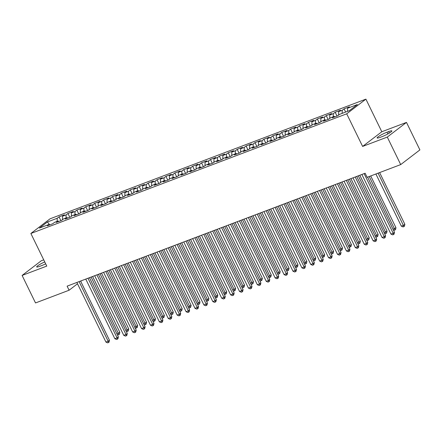 <?xml version="1.0" encoding="UTF-8"?>
<svg xmlns="http://www.w3.org/2000/svg" width="442" height="442" viewBox="0 0 442 442"><rect width="100%" height="100%" fill="white"/><g stroke="black" fill="none" stroke-linecap="round" stroke-linejoin="round"><path stroke-width="0.66" d="M43.725 259.841L41.294 260.758L22.1 275.438L35.52 302.947L69.096 290.228L77.51 283.792M365.904 99.141L50.062 218.807L30.868 233.481L346.71 113.821L365.904 99.141L381.811 131.749L362.617 146.429L387.286 137.081L406.48 122.401L381.811 131.749M406.48 122.401L419.9 149.91L400.706 164.59L387.286 137.081M49.454 224.525L47.399 221.978L39.41 228.083L49.211 224.376L47.366 225.779L52.714 223.757L54.554 222.348L58.117 221L56.272 222.409L61.62 220.381L63.46 218.972L67.024 217.624L65.184 219.033L70.527 217.005L72.366 215.602L75.93 214.248L74.09 215.657L79.433 213.635L81.273 212.226L84.836 210.873L82.997 212.282L88.339 210.259L90.179 208.851L93.743 207.502L91.903 208.911L97.246 206.884L99.091 205.475L102.649 204.127L100.809 205.536L106.152 203.508L107.997 202.099L111.561 200.751L109.715 202.16L115.058 200.132L116.903 198.729L120.467 197.375L118.622 198.784L123.97 196.762L125.81 195.353L129.373 194.005L127.528 195.408L132.876 193.386L134.716 191.977L138.28 190.629L136.44 192.038L141.783 190.01L143.622 188.601L147.186 187.253L145.346 188.662L150.689 186.635L152.529 185.226L156.092 183.878L154.252 185.286L159.595 183.264L161.435 181.855L164.999 180.502L163.159 181.911L168.501 179.888L170.347 178.48L173.905 177.132L172.065 178.535L177.408 176.513L179.253 175.104L182.817 173.756L180.971 175.165L186.314 173.137L188.159 171.728L191.723 170.38L189.878 171.789L195.226 169.761L197.066 168.358L200.629 167.004L198.784 168.413L204.132 166.391L205.972 164.982L209.536 163.628L207.696 165.037L213.038 163.015L214.878 161.606L218.442 160.258L216.602 161.667L221.945 159.639L223.785 158.23L227.348 156.882L225.508 158.291L230.851 156.264L232.691 154.855L236.255 153.507L234.415 154.915L239.757 152.893L241.603 151.484L245.161 150.131L243.321 151.54L248.664 149.518L250.509 148.109L254.073 146.761L252.227 148.164L257.57 146.142L259.415 144.733L262.979 143.385L261.134 144.794L266.482 142.766L268.322 141.357L271.885 140.009L270.04 141.418L275.388 139.39L277.228 137.981L280.792 136.633L278.952 138.042L284.294 136.02L286.134 134.611L289.698 133.257L287.858 134.666L293.201 132.644L295.041 131.235L298.604 129.887L296.764 131.296L302.107 129.268L303.947 127.86L307.51 126.511L305.671 127.92L311.013 125.893L312.859 124.484L316.417 123.136L314.577 124.545L319.92 122.517L321.765 121.114L325.329 119.76L323.483 121.169L328.826 119.147L330.671 117.738L334.235 116.384L332.39 117.793L337.738 115.771L339.578 114.362L349.373 110.649L357.363 104.539L347.567 108.251L349.407 106.842L344.064 108.87L342.224 110.279L338.66 111.627L340.5 110.218L335.158 112.246L333.318 113.655L329.754 115.003L331.594 113.594L326.251 115.616L324.406 117.025L320.848 118.379L322.688 116.97L317.345 118.992L315.5 120.401L311.936 121.749L313.781 120.346L308.439 122.368L306.593 123.777L303.03 125.125L304.875 123.716L299.527 125.743L297.687 127.152L294.123 128.5L295.969 127.092L290.621 129.119L288.781 130.523L285.217 131.876L287.057 130.467L281.714 132.489L279.874 133.898L276.311 135.252L278.151 133.843L272.808 135.865L270.968 137.274L267.404 138.622L269.244 137.213L263.902 139.241L262.062 140.65L258.498 141.998L260.338 140.589L254.995 142.617L253.15 144.026L249.592 145.374L251.432 143.965L246.089 145.987L244.244 147.396L240.68 148.75L242.525 147.341L237.183 149.363L235.337 150.772L231.774 152.12L233.619 150.716L228.271 152.739L226.431 154.148L222.867 155.496L224.713 154.087L219.365 156.114L217.525 157.523L213.961 158.871L215.801 157.463L210.458 159.49L208.618 160.899L205.055 162.247L206.895 160.838L201.552 162.86L199.712 164.269L196.149 165.623L197.988 164.214L192.646 166.236L190.806 167.645L187.242 168.993L189.082 167.59L183.739 169.612L181.894 171.021L178.336 172.369L180.176 170.96L174.833 172.988L172.988 174.397L169.424 175.745L171.269 174.336L165.927 176.364L164.081 177.767L160.518 179.12L162.363 177.712L157.015 179.734L155.175 181.143L151.612 182.496L153.457 181.087L148.109 183.11L146.269 184.518L142.705 185.867L144.545 184.458L139.202 186.485L137.363 187.894L133.799 189.242L135.639 187.833L130.296 189.861L128.456 191.27L124.893 192.618L126.732 191.209L121.39 193.231L119.55 194.64L115.986 195.994L117.826 194.585L112.483 196.607L110.638 198.016L107.08 199.364L108.92 197.961L103.577 199.983L101.732 201.392L98.168 202.74L100.014 201.331L94.671 203.359L92.826 204.768L89.262 206.116L91.107 204.707L85.759 206.734L83.919 208.138L80.356 209.491L82.201 208.083L76.853 210.105L75.013 211.514L71.449 212.867L73.289 211.458L67.946 213.48L66.107 214.889L62.543 216.237L64.383 214.829L59.04 216.856L60.897 220.657M47.399 221.978L57.2 218.265L59.04 216.856M400.706 164.59L367.125 177.314L365.136 173.236L67.112 286.151L69.096 290.228M62.543 216.237L62.488 219.718M66.107 214.889L66.057 217.989M49.211 224.376L49.924 224.812M71.449 212.867L71.394 216.342M75.013 211.514L74.963 214.613M58.117 221L58.836 221.436M80.356 209.491L80.306 212.967M83.919 208.138L83.87 211.243M67.024 217.624L67.742 218.061M89.262 206.116L89.212 209.591M92.826 204.768L92.781 207.867M75.93 214.248L76.648 214.69M98.168 202.74L98.118 206.221M101.732 201.392L101.688 204.491M84.836 210.873L85.555 211.315M107.08 199.364L107.025 202.845M110.638 198.016L110.594 201.116M93.743 207.502L94.461 207.939M115.986 195.994L115.931 199.469M119.55 194.64L119.5 197.74M102.649 204.127L103.367 204.563M124.893 192.618L124.837 196.093M128.456 191.27L128.407 194.37M111.561 200.751L112.274 201.193M133.799 189.242L133.744 192.718M137.363 187.894L137.313 190.994M120.467 197.375L121.18 197.817M142.705 185.867L142.65 189.347M146.269 184.518L146.219 187.618M129.373 194.005L130.092 194.441M151.612 182.496L151.562 185.972M155.175 181.143L155.125 184.242M138.28 190.629L138.998 191.066M160.518 179.12L160.468 182.596M164.081 177.767L164.037 180.872M147.186 187.253L147.904 187.69M169.424 175.745L169.374 179.22M172.988 174.397L172.944 177.496M156.092 183.878L156.811 184.32M178.336 172.369L178.281 175.85M181.894 171.021L181.85 174.12M164.999 180.502L165.717 180.944M187.242 168.993L187.187 172.474M190.806 167.645L190.756 170.745M173.905 177.132L174.623 177.568M196.149 165.623L196.093 169.098M199.712 164.269L199.662 167.369M182.817 173.756L183.529 174.192M205.055 162.247L205 165.722M208.618 160.899L208.569 163.999M191.723 170.38L192.436 170.816M213.961 158.871L213.906 162.347M217.525 157.523L217.475 160.623M200.629 167.004L201.348 167.446M222.867 155.496L222.818 158.976M226.431 154.148L226.381 157.247M209.536 163.628L210.254 164.07M231.774 152.12L231.724 155.601M235.337 150.772L235.293 153.871M218.442 160.258L219.16 160.695M240.68 148.75L240.63 152.225M244.244 147.396L244.199 150.501M227.348 156.882L228.066 157.319M249.592 145.374L249.537 148.849M253.15 144.026L253.106 147.125M236.255 153.507L236.973 153.949M258.498 141.998L258.443 145.473M262.062 140.65L262.012 143.749M245.161 150.131L245.879 150.573M267.404 138.622L267.349 142.103M270.968 137.274L270.918 140.374M254.073 146.761L254.785 147.197M276.311 135.252L276.256 138.727M279.874 133.898L279.825 136.998M262.979 143.385L263.692 143.821M285.217 131.876L285.162 135.351M288.781 130.523L288.731 133.628M271.885 140.009L272.603 140.445M294.123 128.5L294.074 131.976M297.687 127.152L297.637 130.252M280.792 136.633L281.51 137.075M303.03 125.125L302.98 128.605M306.593 123.777L306.549 126.876M289.698 133.257L290.416 133.699M311.936 121.749L311.886 125.23M315.5 120.401L315.455 123.5M298.604 129.887L299.322 130.324M320.848 118.379L320.793 121.854M324.406 117.025L324.362 120.125M307.51 126.511L308.229 126.948M329.754 115.003L329.699 118.478M333.318 113.655L333.268 116.754M316.417 123.136L317.135 123.578M338.66 111.627L338.605 115.102M342.224 110.279L342.174 113.379M325.329 119.76L326.041 120.202M347.567 108.251L347.517 111.351M334.235 116.384L334.948 116.826M80.726 281.333L81.615 280.653M362.617 146.429L346.71 113.821M22.1 275.438L46.775 266.09L30.868 233.481M57.2 218.265L57.151 221.365M381.987 136.666A7.326 0.995 -26 0 0 388.783 133.412A7.326 0.995 -26 0 0 391.888 130.915A7.326 0.995 -26 0 0 388.623 131.589L387.021 132.197A7.326 0.995 -26 0 0 380.225 135.451A7.326 0.995 -26 0 0 377.12 137.943A7.326 0.995 -26 0 0 380.38 137.274L381.987 136.666M44.747 261.935A7.326 0.995 -26 0 0 36.697 266.924A7.326 0.995 -26 0 0 39.957 266.25L41.559 265.642A7.326 0.995 -26 0 0 45.67 263.824M344.064 108.87L345.627 112.069M335.158 112.246L337.008 116.047M326.251 115.616L328.102 119.417M317.345 118.992L319.196 122.793M308.439 122.368L310.29 126.169M299.527 125.743L301.383 129.545M290.621 129.119L292.477 132.92M281.714 132.489L283.571 136.291M272.808 135.865L274.664 139.666M263.902 139.241L265.752 143.042M254.995 142.617L256.846 146.418M246.089 145.987L247.94 149.788M237.183 149.363L239.034 153.164M228.271 152.739L230.127 156.54M219.365 156.114L221.221 159.916M210.458 159.49L212.315 163.291M201.552 162.86L203.408 166.662M192.646 166.236L194.497 170.037M183.739 169.612L185.59 173.413M174.833 172.988L176.684 176.789M165.927 176.364L167.778 180.159M157.015 179.734L158.871 183.535M148.109 183.11L149.965 186.911M139.202 186.485L141.059 190.287M130.296 189.861L132.152 193.662M121.39 193.231L123.241 197.033M112.483 196.607L114.334 200.408M103.577 199.983L105.428 203.784M94.671 203.359L96.522 207.16M85.759 206.734L87.615 210.536M76.853 210.105L78.709 213.906M67.946 213.48L69.803 217.282M364.109 173.629L393.187 233.254L390.96 234.094L361.882 174.468M367.6 177.132L394.485 232.26L393.187 233.254L393.557 234.531L392.667 234.868L390.96 234.094M394.485 232.26L394.076 234.138L393.557 234.531M375.893 173.993L401.336 226.16L403.563 225.321L404.861 224.326L379.623 172.579M404.861 224.326L404.452 226.205L403.933 226.597L378.12 173.148M403.933 226.597L403.043 226.934L401.336 226.16M355.202 176.999L384.28 236.625L382.054 237.47L352.976 177.844M356.705 176.43L385.579 235.636L384.28 236.625L384.651 237.907L383.761 238.244L382.054 237.47M385.579 235.636L385.17 237.509L384.651 237.907M346.296 180.375L375.374 240L373.147 240.846L344.064 181.22M347.799 179.806L376.672 239.012L375.374 240L375.744 241.282L374.849 241.619L373.147 240.846M376.672 239.012L376.258 240.884L375.744 241.282M393.043 229.304L395.955 227.702L370.716 175.955M395.955 227.702L395.546 229.575L395.026 229.973L369.214 176.524M395.026 229.973L394.131 230.31L393.363 229.962M384.137 232.68L387.048 231.078L359.821 175.253M387.048 231.078L386.634 232.951L386.12 233.348L358.318 175.822M386.12 233.348L385.225 233.685L384.457 233.337M337.384 183.75L366.468 243.376L364.241 244.222L335.158 184.596M338.887 183.181L367.766 242.387L366.468 243.376L366.832 244.658L365.943 244.995L364.241 244.222M367.766 242.387L367.352 244.26L366.832 244.658M328.478 187.126L357.561 246.752L355.335 247.597L326.251 187.966M329.981 186.557L358.86 245.758L357.561 246.752L357.926 248.034L357.037 248.371L355.335 247.597M358.86 245.758L358.445 247.636L357.926 248.034M375.23 236.056L378.142 234.453L350.915 178.623M378.142 234.453L377.728 236.326L377.208 236.724L349.412 179.198M377.208 236.724L376.319 237.061L375.551 236.713M366.324 239.426L369.236 237.824L342.009 181.999M369.236 237.824L368.821 239.702L368.302 240.1L340.5 182.568M368.302 240.1L367.412 240.437L366.645 240.083M319.572 190.502L348.655 250.128L346.429 250.968L317.345 191.342M321.074 189.933L349.953 249.133L348.655 250.128L349.02 251.404L348.13 251.741L346.429 250.968M349.953 249.133L349.539 251.012L349.02 251.404M357.418 242.802L360.329 241.199L333.097 185.375M360.329 241.199L359.915 243.078L359.396 243.47L331.594 185.944M359.396 243.47L358.506 243.807L357.738 243.459M310.665 193.872L339.749 253.498L337.522 254.343L308.439 194.718M312.168 193.303L341.042 252.509L339.749 253.498L340.113 254.78L339.224 255.117L337.522 254.343M341.042 252.509L340.633 254.382L340.113 254.78M348.511 246.177L351.418 244.575L324.19 188.751M351.418 244.575L351.009 246.448L350.489 246.846L322.688 189.32M350.489 246.846L349.6 247.183L348.826 246.835M301.759 197.248L330.843 256.874L328.61 257.719L299.532 198.093M303.262 196.679L332.135 255.885L330.843 256.874L331.207 258.156L330.318 258.493L328.61 257.719M332.135 255.885L331.727 257.758L331.207 258.156M339.6 249.553L342.511 247.951L315.284 192.126M342.511 247.951L342.102 249.824L341.583 250.222L313.781 192.695M341.583 250.222L340.694 250.559L339.92 250.211M292.853 200.624L321.931 260.25L319.704 261.095L290.626 201.469M294.355 200.055L323.229 259.255L321.931 260.25L322.301 261.531L321.411 261.868L319.704 261.095M323.229 259.255L322.82 261.134L322.301 261.531M330.693 252.929L333.605 251.321L306.378 195.497M333.605 251.321L333.196 253.2L332.677 253.597L304.875 196.066M332.677 253.597L331.787 253.935L331.014 253.581M283.946 204L313.024 263.625L310.798 264.465L281.72 204.839M285.449 203.43L314.323 262.631L313.024 263.625L313.395 264.902L312.505 265.244L310.798 264.465M314.323 262.631L313.914 264.509L313.395 264.902M321.787 256.299L324.699 254.697L297.472 198.872M324.699 254.697L324.29 256.575L323.771 256.968L295.969 199.441M323.771 256.968L322.875 257.31L322.108 256.957M275.04 207.375L304.118 267.001L301.892 267.841L272.808 208.215M276.543 206.801L305.416 266.007L304.118 267.001L304.488 268.277L303.593 268.614L301.892 267.841M305.416 266.007L305.002 267.88L304.488 268.277M312.881 259.675L315.792 258.073L288.565 202.248M315.792 258.073L315.378 259.946L314.864 260.344L287.062 202.817M314.864 260.344L313.969 260.681L313.201 260.332M266.128 210.746L295.212 270.371L292.985 271.217L263.902 211.591M267.631 210.177L296.51 269.382L295.212 270.371L295.576 271.653L294.687 271.99L292.985 271.217M296.51 269.382L296.096 271.255L295.576 271.653M303.974 263.051L306.886 261.449L279.659 205.624M306.886 261.449L306.472 263.322L305.952 263.719L278.156 206.193M305.952 263.719L305.063 264.056L304.295 263.708M257.222 214.121L286.305 273.747L284.079 274.592L254.995 214.967M258.725 213.552L287.604 272.758L286.305 273.747L286.67 275.029L285.781 275.366L284.079 274.592M287.604 272.758L287.189 274.631L286.67 275.029M295.068 266.427L297.98 264.824L270.753 209M297.98 264.824L297.565 266.697L297.046 267.095L269.25 209.569M297.046 267.095L296.157 267.432L295.389 267.084M248.316 217.497L277.399 277.123L275.173 277.968L246.089 218.342M249.818 216.928L278.698 276.128L277.399 277.123L277.764 278.405L276.874 278.742L275.173 277.968M278.698 276.128L278.283 278.007L277.764 278.405M286.162 269.802L289.074 268.195L261.841 212.37M289.074 268.195L288.659 270.073L288.14 270.471L260.338 212.939M288.14 270.471L287.25 270.808L286.482 270.454M239.409 220.873L268.493 280.499L266.266 281.339L237.183 221.713M240.912 220.304L269.786 279.504L268.493 280.499L268.858 281.775L267.968 282.112L266.266 281.339M269.786 279.504L269.377 281.383L268.858 281.775M277.256 273.173L280.162 271.57L252.935 215.746M280.162 271.57L279.753 273.449L279.233 273.841L251.432 216.315M279.233 273.841L278.344 274.178L277.57 273.83M230.503 224.243L259.587 283.869L257.355 284.714L228.276 225.088M232.006 223.674L260.879 282.88L259.587 283.869L259.951 285.151L259.062 285.488L257.355 284.714M260.879 282.88L260.471 284.753L259.951 285.151M268.344 276.548L271.255 274.946L244.028 219.121M271.255 274.946L270.847 276.819L270.327 277.217L242.525 219.691M270.327 277.217L269.438 277.554L268.664 277.206M221.597 227.619L250.675 287.245L248.448 288.09L219.37 228.464M223.1 227.05L251.973 286.256L250.675 287.245L251.045 288.527L250.155 288.864L248.448 288.09M251.973 286.256L251.564 288.129L251.045 288.527M259.437 279.924L262.349 278.322L235.122 222.497M262.349 278.322L261.94 280.195L261.421 280.593L233.619 223.066M261.421 280.593L260.531 280.93L259.758 280.582M212.69 230.995L241.768 290.621L239.542 291.466L210.464 231.84M214.193 230.426L243.067 289.632L241.768 290.621L242.139 291.902L241.249 292.239L239.542 291.466M243.067 289.632L242.658 291.505L242.139 291.902M250.531 283.3L253.443 281.698L226.216 225.868M253.443 281.698L253.034 283.571L252.515 283.968L224.713 226.437M252.515 283.968L251.62 284.305L250.852 283.952M203.784 234.37L232.862 293.996L230.636 294.836L201.552 235.21M205.287 233.801L234.161 293.002L232.862 293.996L233.232 295.278L232.337 295.615L230.636 294.836M234.161 293.002L233.746 294.88L233.232 295.278M241.625 286.67L244.537 285.068L217.309 229.243M244.537 285.068L244.122 286.946L243.608 287.344L215.806 229.812M243.608 287.344L242.713 287.681L241.945 287.328M194.872 237.746L223.956 297.372L221.729 298.212L192.646 238.586M196.375 237.172L225.254 296.378L223.956 297.372L224.321 298.648L223.431 298.985L221.729 298.212M225.254 296.378L224.84 298.251L224.321 298.648M232.719 290.046L235.63 288.444L208.403 232.619M235.63 288.444L235.216 290.322L234.696 290.714L206.9 233.188M234.696 290.714L233.807 291.051L233.039 290.703M185.966 241.117L215.05 300.742L212.823 301.588L183.739 241.962M187.469 240.547L216.348 299.753L215.05 300.742L215.414 302.024L214.525 302.361L212.823 301.588M216.348 299.753L215.934 301.626L215.414 302.024M223.812 293.422L226.724 291.819L199.497 235.995M226.724 291.819L226.31 293.692L225.79 294.09L197.994 236.564M225.79 294.09L224.901 294.427L224.133 294.079M177.06 244.492L206.143 304.118L203.917 304.963L174.833 245.338M178.562 243.923L207.442 303.129L206.143 304.118L206.508 305.4L205.618 305.737L203.917 304.963M207.442 303.129L207.027 305.002L206.508 305.4M214.906 296.797L217.818 295.195L190.585 239.371M217.818 295.195L217.403 297.068L216.884 297.466L189.082 239.94M216.884 297.466L215.994 297.803L215.226 297.455M168.153 247.868L197.237 307.494L195.01 308.339L165.927 248.713M169.656 247.299L198.53 306.499L197.237 307.494L197.602 308.776L196.712 309.113L195.01 308.339M198.53 306.499L198.121 308.378L197.602 308.776M206 300.173L208.906 298.565L181.679 242.741M208.906 298.565L208.497 300.444L207.978 300.842L180.176 243.31M207.978 300.842L207.088 301.179L206.315 300.825M159.247 251.244L188.331 310.87L186.099 311.709L157.02 252.084M160.75 250.675L189.624 309.875L188.331 310.87L188.695 312.146L187.806 312.488L186.099 311.709M189.624 309.875L189.215 311.754L188.695 312.146M197.088 303.543L199.999 301.941L172.772 246.117M199.999 301.941L199.591 303.82L199.071 304.212L171.269 246.686M199.071 304.212L198.182 304.555L197.408 304.201M150.341 254.614L179.419 314.245L177.192 315.085L148.114 255.459M151.844 254.045L180.717 313.251L179.419 314.245L179.789 315.522L178.9 315.859L177.192 315.085M180.717 313.251L180.308 315.124L179.789 315.522M188.181 306.919L191.093 305.317L163.866 249.492M191.093 305.317L190.684 307.19L190.165 307.588L162.363 250.061M190.165 307.588L189.275 307.925L188.502 307.577M141.434 257.99L170.513 317.616L168.286 318.461L139.208 258.835M142.937 257.421L171.811 316.627L170.513 317.616L170.883 318.897L169.993 319.234L168.286 318.461M171.811 316.627L171.402 318.5L170.883 318.897M179.275 310.295L182.187 308.693L154.96 252.868M182.187 308.693L181.778 310.566L181.259 310.964L153.457 253.437M181.259 310.964L180.364 311.301L179.596 310.953M132.528 261.366L161.606 320.991L159.38 321.837L130.296 262.211M134.031 260.797L162.905 320.002L161.606 320.991L161.976 322.273L161.081 322.61L159.38 321.837M162.905 320.002L162.49 321.875L161.976 322.273M170.369 313.671L173.281 312.069L146.053 256.238M173.281 312.069L172.866 313.942L172.352 314.339L144.551 256.813M172.352 314.339L171.457 314.676L170.689 314.328M123.616 264.741L152.7 324.367L150.473 325.213L121.39 265.587M125.119 264.172L153.998 323.373L152.7 324.367L153.065 325.649L152.175 325.986L150.473 325.213M153.998 323.373L153.584 325.251L153.065 325.649M161.463 317.047L164.374 315.439L137.147 259.614M164.374 315.439L163.96 317.317L163.441 317.715L135.644 260.183M163.441 317.715L162.551 318.052L161.783 317.699M114.71 268.117L143.794 327.743L141.567 328.583L112.483 268.957M116.213 267.548L145.092 326.748L143.794 327.743L144.158 329.019L143.269 329.356L141.567 328.583M145.092 326.748L144.678 328.627L144.158 329.019M152.556 320.417L155.468 318.815L128.241 262.99M155.468 318.815L155.054 320.693L154.534 321.085L126.738 263.559M154.534 321.085L153.645 321.422L152.877 321.074M105.804 271.487L134.887 331.113L132.661 331.959L103.577 272.333M107.307 270.918L136.186 330.124L134.887 331.113L135.252 332.395L134.362 332.732L132.661 331.959M136.186 330.124L135.771 331.997L135.252 332.395M143.65 323.793L146.562 322.19L119.329 266.366M146.562 322.19L146.147 324.063L145.628 324.461L117.826 266.935M145.628 324.461L144.738 324.798L143.97 324.45M96.897 274.863L125.981 334.489L123.754 335.334L94.671 275.709M98.4 274.294L127.274 333.5L125.981 334.489L126.346 335.771L125.456 336.108L123.754 335.334M127.274 333.5L126.865 335.373L126.346 335.771M134.744 327.168L137.65 325.566L110.423 269.742M137.65 325.566L137.241 327.439L136.722 327.837L108.92 270.311M136.722 327.837L135.832 328.174L135.059 327.826M87.991 278.239L117.075 337.865L114.843 338.71L85.765 279.084M89.494 277.67L118.368 336.87L117.075 337.865L117.439 339.147L116.55 339.484L114.843 338.71M118.368 336.87L117.959 338.749L117.439 339.147M125.832 330.544L128.744 328.942L101.516 273.112M128.744 328.942L128.335 330.815L127.815 331.213L100.014 273.681M127.815 331.213L126.926 331.55L126.152 331.196M79.085 281.615L108.163 341.241L105.936 342.08L76.858 282.455M80.588 281.046L109.461 340.246L108.163 341.241L108.533 342.517L107.644 342.859L105.936 342.08M109.461 340.246L109.052 342.125L108.533 342.517M116.926 333.914L119.837 332.312L92.61 276.488M119.837 332.312L119.428 334.191L118.909 334.583L91.107 277.057M118.909 334.583L118.02 334.925L117.246 334.572M389.352 133.075L388.623 131.589M387.866 133.926L387.021 132.197"/></g></svg>

